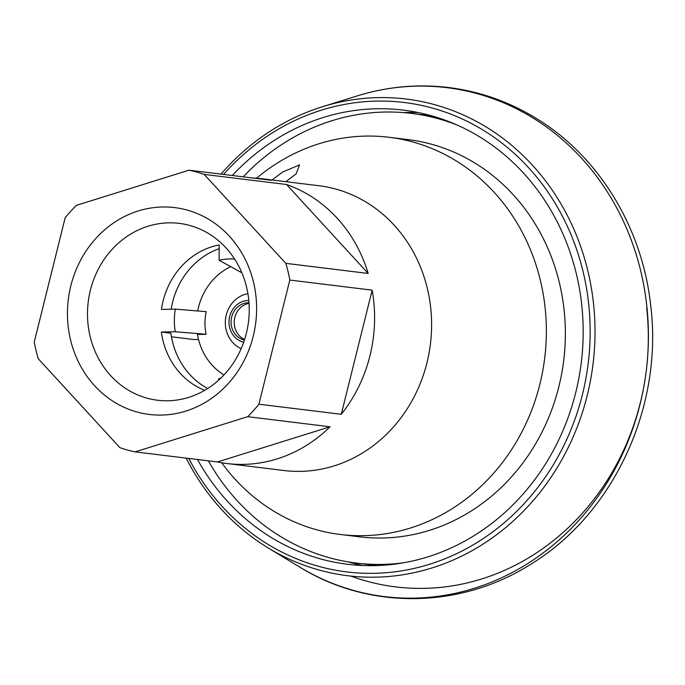 <?xml version="1.0" encoding="UTF-8"?>
<svg xmlns="http://www.w3.org/2000/svg" width="685" height="685" viewBox="0 0 685 685"><rect width="100%" height="100%" fill="white"/><g stroke="black" fill="none" stroke-linecap="round" stroke-linejoin="round"><path stroke-width="1.03" d="M272.022 179.984L282.682 172.021L299.585 164.88L296.083 173.896L285.842 181.679M204.173 174.401L286.518 184.496L368.188 273.461L285.833 263.357L204.173 174.401A143.456 130.022 97 0 0 188.949 170.188L271.303 180.283A143.456 130.022 -83 0 0 261.841 178.734L318.85 185.721A143.456 130.022 97 0 1 427.414 288.727A143.456 130.022 97 0 1 283.933 470.509L226.923 463.522A143.456 130.022 -83 0 0 330.024 426.781L217.462 461.964A143.456 130.022 -83 0 0 226.923 463.522M256.601 178.211A200.088 181.345 97 0 1 389.089 137.283A200.088 181.345 97 0 1 540.508 280.944A200.088 181.345 97 0 1 340.385 534.48A200.088 181.345 97 0 1 221.709 462.76M285.833 263.357A143.456 130.022 97 0 1 288.06 271.637A143.456 130.022 97 0 1 289.815 280.054L372.16 290.157L341.267 414.297A143.456 130.022 -83 0 0 372.16 290.157M217.462 461.964L135.108 451.869A143.456 130.022 97 0 1 119.892 447.656L38.232 358.7A143.456 130.022 97 0 1 36.005 350.42A143.456 130.022 97 0 1 34.25 342.003L65.152 217.856A143.456 130.022 97 0 1 76.386 205.372L188.949 170.188M261.841 178.734A143.456 130.022 -83 0 0 252.285 177.954M368.188 273.461A143.456 130.022 -83 0 0 286.518 184.496M389.089 137.283L408.089 139.612A200.088 181.345 97 0 1 559.508 283.273A200.088 181.345 97 0 1 359.385 536.817L340.385 534.48M243.175 176.841A226.512 205.294 97 0 1 411.308 113.385A226.512 205.294 97 0 1 457.135 125.038M403.456 562.805A226.512 205.294 97 0 1 356.174 563.044A226.512 205.294 97 0 1 208.351 460.851M411.308 113.385L430.308 115.714A226.512 205.294 97 0 1 432.012 115.928M376.878 565.57A226.512 205.294 97 0 1 375.175 565.373L356.174 563.044M341.267 414.297L258.913 404.201A143.456 130.022 97 0 1 247.679 416.685L330.024 426.781M253.57 282.417A104.197 94.436 97 0 1 185.866 411.077A104.197 94.436 97 0 1 70.495 339.64A104.197 94.436 97 0 1 138.199 210.98A104.197 94.436 97 0 1 253.57 282.417M135.108 451.869L247.679 416.685M258.913 404.201L289.815 280.054M90.095 336.267A89.093 80.744 -83 0 0 157.524 400.237A89.093 80.744 -83 0 0 246.634 287.34A89.093 80.744 -83 0 0 179.213 223.37A89.093 80.744 -83 0 0 90.095 336.267M243.689 342.235A21.141 19.163 97 0 1 228.987 322.01A21.141 19.163 97 0 1 248.809 300.475M241.18 348.622A28.693 26.004 97 0 1 225.305 322.549A28.693 26.004 97 0 1 247.919 293.677M244.613 339.486A18.88 17.108 97 0 1 234.21 322.352A18.88 17.108 97 0 1 249.04 303.369M244.417 340.077A18.88 17.108 97 0 1 231.05 321.967A18.88 17.108 97 0 1 248.998 302.744M219.962 378.951A60.4 54.749 97 0 1 218.686 378.728L220.912 378.051M234.655 259.11A60.4 54.749 97 0 0 219.106 260.24L241.248 272.467A51.084 46.297 97 0 1 241.694 272.347M171.438 336.78L194.189 339.572L198.513 339.477M197.691 310.964A60.4 54.749 97 0 1 230.717 266.645M206.091 334.28A51.084 46.297 97 0 1 206.168 311.658L175.36 309.132A60.4 54.749 97 0 0 175.274 331.745L206.091 334.28L197.451 334.468A60.4 54.749 97 0 0 223.969 374.943M218.678 380.132L218.686 378.728M175.274 331.745L161.369 332.054A75.504 68.431 -83 0 0 204.712 390.322M219.106 260.24L219.166 244.947A75.504 68.431 -83 0 0 161.454 309.432L175.36 309.132M171.164 309.226A75.504 68.431 97 0 1 219.149 248.681M207.718 388.489A75.504 68.431 97 0 1 170.873 333.218L161.369 332.054M188.735 458.445A236.462 214.311 -83 0 0 442.741 559.645A236.462 214.311 -83 0 0 588.569 302.933A236.462 214.311 -83 0 0 445.31 112.126A236.462 214.311 -83 0 0 223.558 174.435M220.972 174.118A240.127 217.633 97 0 1 322.412 106.732A240.127 217.633 97 0 1 593.407 302.59A240.127 217.633 97 0 1 497.447 534.094A240.127 217.633 97 0 1 268.306 548.026A240.127 217.633 97 0 1 186.149 458.128M232.318 175.506A228.781 207.341 97 0 1 403.345 110.122A228.781 207.341 97 0 1 581.642 304.046A228.781 207.341 97 0 1 347.663 564.286A228.781 207.341 97 0 1 197.494 459.515M362.939 565.527A228.781 207.341 97 0 1 348.459 561.931M357.365 95.866A256.37 232.352 97 0 1 646.691 304.979A256.37 232.352 97 0 1 544.232 552.136A256.37 232.352 97 0 1 299.593 567.009C368.967 610.035 459.823 609.033 529.976 564.723C613.435 514.538 663.234 407.164 650.75 305.895C642.573 228.644 599.752 157.533 537.631 119.233C510.513 102.348 481.315 91.833 450.045 87.706C418.758 83.733 387.864 86.447 357.365 95.866L322.412 106.732M646.674 307.779A245.393 222.402 97 0 1 350.78 576.076M403.551 112.597A228.781 207.341 97 0 1 418.475 112.605M268.306 548.026L299.593 567.009"/></g></svg>
